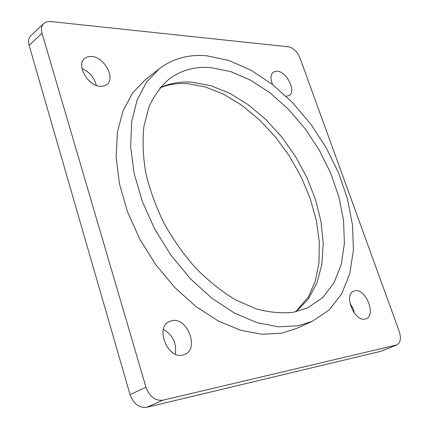 <?xml version="1.0" encoding="UTF-8"?>
<svg xmlns="http://www.w3.org/2000/svg" width="429" height="429" viewBox="0 0 429 429"><rect width="100%" height="100%" fill="white"/><g stroke="black" fill="none" stroke-linecap="round" stroke-linejoin="round"><path stroke-width="0.64" d="M272.576 84.583C270.227 78.673 270.495 74.49 273.391 72.024L276.973 71.15C286.502 71.327 296.616 91.334 289.232 95.485L286.175 96.321M349.908 303.196L352.885 308.054L354.617 313.481M355.019 290.749C365.669 288.261 376.464 315.015 366.216 318.72L365.084 319.069C354.499 321.975 343.414 294.905 353.582 291.189L355.019 290.749M163.385 329.52C172.882 334.942 176.834 343.141 175.257 354.113M172.126 320.608C187.317 317.219 199.356 348.423 185.006 354.365L182.668 355.137C167.594 359.121 155.046 327.67 169.155 321.584L172.126 320.608M82.019 68.624C89.613 71.879 94.375 77.483 96.305 85.425M91.436 56.403C104.113 56.773 115.846 78.132 106.853 84.518L104.032 85.988L100.584 86.358C88.058 86.417 75.836 64.876 84.685 58.365L87.709 56.741L91.436 56.403M210.891 67.616L230.781 71.622L250.852 80.293L270.367 93.114L288.658 109.47L305.148 128.727L319.31 150.198L330.689 173.16L338.883 196.873L343.543 220.538L344.407 243.323L341.275 264.339L334.068 282.69L322.855 297.442L307.883 307.732L293.447 312.237C281.74 313.572 269.235 312.43 255.925 308.805L235.607 299.876C221.932 291.613 208.773 281.183 196.139 268.586C184.084 254.933 173.45 239.988 164.253 223.74C156.092 207.073 149.968 190.288 145.871 173.391C143.034 156.783 142.364 141.211 143.854 126.657L148.874 107.132C154.027 95.721 160.768 86.368 169.096 79.081C181.086 70.184 195.018 66.361 210.891 67.616M312.36 321.283L296.192 328.593L281.794 333.151L262.055 334.298L240.599 330.266L218.254 320.956L195.978 306.547L174.791 287.505L155.706 264.613L139.656 238.889L127.392 211.545L119.46 183.885L116.109 157.17L117.348 132.556L122.925 111.014L132.4 93.275L145.195 79.826L159.143 68.855C172.817 58.5 188.739 54.151 206.907 55.802L228.947 60.473L251.11 70.276L272.587 84.593L292.669 102.756L310.719 124.051L326.196 147.732L338.61 173.032L347.522 199.142L352.552 225.204L353.399 250.311L349.828 273.498L341.731 293.742L329.156 310.006L312.36 321.283L298.021 325.793L278.292 326.812L256.789 322.581L234.341 313.009L211.91 298.273L190.514 278.855L171.192 255.55L154.89 229.408L142.374 201.662L134.191 173.632L130.625 146.611L131.665 121.766L137.087 100.08L146.439 82.282L159.143 68.855M43.763 23.445L30.904 35.634C28.614 37.961 28.019 41.2 29.118 45.356L130.057 394.621C133.558 403.887 139.135 408.113 146.772 407.293L380.555 351.383L396.868 344.905L162.859 400.219C155.196 401.002 149.571 396.686 145.978 387.269L42.037 33.231C40.905 29.027 41.479 25.767 43.763 23.445L46.697 21.793L50.424 21.514L288.551 46.809C293.431 47.925 297.222 51.619 299.93 57.899L399.233 331.408C401.346 338.24 400.557 342.739 396.868 344.905M296.16 311.695L308.279 299.126L316.892 283.092L321.879 264.355L323.23 243.693L321.058 221.873L315.546 199.614L306.944 177.611L295.565 156.526L281.751 136.985L265.91 119.584L248.488 104.885L229.998 93.436L211.004 85.73L191.457 82.148C180.201 81.435 169.771 83.269 160.167 87.655M130.057 394.621L145.978 387.269M42.037 33.231L29.118 45.356M396.24 345.104L380.555 351.383M162.859 400.219L146.772 407.293M295.704 311.797L308.392 296.943L315.283 281.242L318.988 262.725L319.337 242.203L316.345 220.511L310.167 198.434L301.051 176.678L289.291 155.899L275.236 136.701L259.298 119.68L241.956 105.378L223.772 94.326L205.416 86.985L187.666 83.682M187.403 83.66C177.225 83.006 168.045 84.459 159.872 88.009"/></g></svg>
